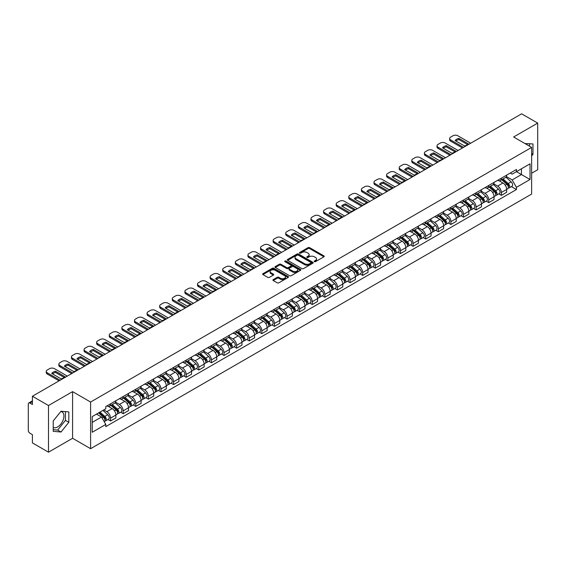 <?xml version="1.0" encoding="UTF-8"?>
<svg xmlns="http://www.w3.org/2000/svg" width="566" height="566" viewBox="0 0 566 566"><rect width="100%" height="100%" fill="white"/><g stroke="black" fill="none" stroke-linecap="round" stroke-linejoin="round"><path stroke-width="0.85" d="M314.378 261.669A0.785 0.453 0 0 0 315.488 261.669L323.915 256.801A1.125 0.651 0 0 0 324.24 256.348A1.125 0.651 0 0 0 323.915 255.889L309.637 247.646A1.125 0.651 0 0 0 308.053 247.646L299.619 252.514A0.785 0.453 0 0 0 300.73 253.151L301.827 252.521A3.587 2.073 0 0 1 306.899 252.521L308.088 253.207A3.587 2.073 0 0 1 309.142 254.672A3.587 2.073 0 0 1 308.088 256.143L306.998 256.773A0.785 0.453 0 0 0 308.109 257.41L309.199 256.78A3.587 2.073 0 0 1 314.279 256.78L315.467 257.466A3.587 2.073 0 0 1 316.514 258.931A3.587 2.073 0 0 1 315.467 260.395L314.378 261.025A0.785 0.453 0 0 0 314.378 261.669L314.378 261.025M525.022 143.58A8.915 5.144 -60 0 1 526.238 143.976A8.915 5.144 -60 0 1 527.187 144.832M60.774 411.546A8.915 5.144 -60 0 1 62.09 411.949A8.915 5.144 -60 0 1 63.456 419.095A8.915 5.144 -60 0 1 57.633 426.948A8.915 5.144 -60 0 1 53.225 427.422M273.229 279.611A1.125 0.651 0 0 0 272.904 280.064A1.125 0.651 0 0 0 273.229 280.524L277.234 282.837A1.125 0.651 0 0 0 278.819 282.837L288.179 277.432A1.125 0.651 0 0 0 288.511 276.979A1.125 0.651 0 0 0 288.179 276.519L273.902 268.277A1.125 0.651 0 0 0 272.317 268.277L262.957 273.682A1.125 0.651 0 0 0 262.631 274.135A1.125 0.651 0 0 0 262.957 274.595L267.796 277.39A1.125 0.651 0 0 0 269.381 277.39L273.392 275.076A1.125 0.651 0 0 0 273.718 274.616A1.125 0.651 0 0 0 273.392 274.156L270.987 272.777A3 1.733 0 0 1 270.109 271.553A3 1.733 0 0 1 271.963 269.947A3 1.733 0 0 1 275.232 270.322L284.634 275.748A3 1.733 0 0 1 285.512 276.979A3 1.733 0 0 1 283.658 278.578A3 1.733 0 0 1 280.389 278.203L278.819 277.298A1.125 0.651 0 0 0 277.234 277.298L273.229 279.611L273.229 280.524L277.234 278.231L277.234 277.298M90.602 402.037L72.582 391.63L48.499 405.532L32.418 396.25L521.619 113.816L537.7 123.098L513.617 137L531.637 147.401L90.602 402.037L90.602 448.689L531.637 194.06L531.637 147.401M301.904 268.595A1.125 0.651 0 0 0 303.489 268.595L312.849 263.19A1.125 0.651 0 0 0 313.175 262.737A1.125 0.651 0 0 0 312.849 262.277L298.572 254.035A1.125 0.651 0 0 0 296.987 254.035L287.627 259.44A1.125 0.651 0 0 0 287.295 259.893A1.125 0.651 0 0 0 287.627 260.353L301.904 268.595M285.2 261.839A0.785 0.453 0 0 1 286 261.952L286 261.018L300.518 269.395A1.125 0.651 0 0 1 300.843 269.855A1.125 0.651 0 0 1 300.518 270.315L291.157 275.72A1.125 0.651 0 0 1 289.573 275.72L275.295 267.47L275.295 266.558A1.125 0.651 0 0 0 274.963 267.018A1.125 0.651 0 0 0 275.295 267.47M275.295 266.558L279.3 264.244A1.125 0.651 0 0 1 280.885 264.244L286.672 267.591A1.125 0.651 0 0 0 288.264 267.591L290.917 266.055A1.125 0.651 0 0 0 291.249 265.596A1.125 0.651 0 0 0 290.917 265.136L284.889 261.655A0.785 0.453 0 0 1 286 261.018M48.499 405.532L48.499 452.184L32.418 442.902L32.418 434.646L29.913 433.202A2.285 1.323 -120 0 1 28.3 430.401L28.3 403.997A2.285 1.323 -120 0 1 28.774 402.95L32.418 400.841M531.637 173.253L537.7 169.75L537.7 123.098M48.499 452.184L72.582 438.282L90.602 448.689M32.418 396.25L32.418 404.506L29.913 403.063A2.285 1.323 -120 0 0 28.774 402.95M501.335 178.191A5.257 3.035 60 0 1 500.252 180.554L505.58 177.476A5.257 3.035 -120 0 0 506.669 175.113M493.771 183.858L497.62 186.08A5.257 3.035 60 0 1 501.335 192.518L506.669 189.44A5.257 3.035 -120 0 0 502.955 183.002L499.134 180.795M506.669 189.44L506.669 192.284L501.335 195.362L498.78 193.883M500.252 180.554A5.257 3.035 60 0 1 497.663 180.313M501.335 192.518L501.335 195.362M488.734 185.471A5.257 3.035 60 0 1 487.644 187.834L492.979 184.749A5.257 3.035 -120 0 0 494.061 182.394M486.173 201.163L488.734 202.642L494.061 199.565L494.061 196.713A5.257 3.035 -120 0 0 490.347 190.275L486.534 188.075M487.644 187.834A5.257 3.035 60 0 1 485.055 187.594M481.164 191.131L485.012 193.36A5.257 3.035 60 0 1 488.734 199.798L488.734 202.642M476.126 192.751A5.257 3.035 60 0 1 475.037 195.107L480.371 192.03A5.257 3.035 -120 0 0 481.461 189.674M473.572 208.444L476.126 209.915L481.461 206.838L481.461 203.993A5.257 3.035 -120 0 0 477.739 197.555L473.926 195.355M475.037 195.107A5.257 3.035 60 0 1 472.447 194.874M468.556 198.411L472.412 200.633A5.257 3.035 60 0 1 476.126 207.071L476.126 209.915M463.519 200.024A5.257 3.035 60 0 1 462.429 202.387L467.764 199.31A5.257 3.035 -120 0 0 468.853 196.947M460.965 215.717L463.519 217.195L468.853 214.118L468.853 211.274A5.257 3.035 -120 0 0 465.139 204.835L461.318 202.628M462.429 202.387A5.257 3.035 60 0 1 459.847 202.147M455.948 205.691L459.804 207.913A5.257 3.035 60 0 1 463.519 214.351L463.519 217.195M450.911 207.305A5.257 3.035 60 0 1 449.828 209.668L455.156 206.583A5.257 3.035 -120 0 0 456.246 204.227M448.357 222.997L450.918 224.476L456.246 221.398L456.246 218.547A5.257 3.035 -120 0 0 452.531 212.109L448.711 209.908M449.828 209.668A5.257 3.035 60 0 1 447.239 209.427M443.348 212.965L447.197 215.193A5.257 3.035 60 0 1 450.918 221.631L450.918 224.476M438.31 214.585A5.257 3.035 60 0 1 437.221 216.941L442.555 213.863A5.257 3.035 -120 0 0 443.645 211.507M435.749 230.277L438.31 231.749L443.645 228.671L443.645 225.827A5.257 3.035 -120 0 0 439.923 219.389L436.11 217.188M437.221 216.941A5.257 3.035 60 0 1 434.631 216.707M430.74 220.245L434.589 222.466A5.257 3.035 60 0 1 438.31 228.905L438.31 231.749M425.703 221.865A5.257 3.035 60 0 1 424.613 224.221L429.948 221.143A5.257 3.035 -120 0 0 431.037 218.78M423.149 237.55L425.703 239.029L431.037 235.951L431.037 233.107A5.257 3.035 -120 0 0 427.316 226.669L423.502 224.461M424.613 224.221A5.257 3.035 60 0 1 422.024 223.987M418.132 227.525L421.988 229.746A5.257 3.035 60 0 1 425.703 236.185L425.703 239.029M413.095 229.138A5.257 3.035 60 0 1 412.006 231.501L417.34 228.423A5.257 3.035 -120 0 0 418.43 226.06M410.541 244.83L413.095 246.309L418.43 243.231L418.43 240.38A5.257 3.035 -120 0 0 414.715 233.942L410.895 231.742M412.006 231.501A5.257 3.035 60 0 1 409.423 231.261M405.532 234.798L409.381 237.027A5.257 3.035 60 0 1 413.095 243.465L413.095 246.309M400.495 236.418A5.257 3.035 60 0 1 399.405 238.774L404.74 235.697A5.257 3.035 -120 0 0 405.822 233.341M397.933 252.111L400.495 253.582L405.822 250.505L405.822 247.66A5.257 3.035 -120 0 0 402.108 241.222L398.287 239.022M399.405 238.774A5.257 3.035 60 0 1 396.816 238.541M392.924 242.078L396.773 244.3A5.257 3.035 60 0 1 400.495 250.738L400.495 253.582M387.887 243.698A5.257 3.035 60 0 1 386.797 246.054L392.132 242.977A5.257 3.035 -120 0 0 393.221 240.614M385.326 259.384L387.887 260.862L393.221 257.785L393.221 254.941A5.257 3.035 -120 0 0 389.5 248.502L385.687 246.295M386.797 246.054A5.257 3.035 60 0 1 384.208 245.821M380.317 249.358L384.165 251.58A5.257 3.035 60 0 1 387.887 258.018L387.887 260.862M375.279 250.971A5.257 3.035 60 0 1 374.19 253.335L379.524 250.257A5.257 3.035 -120 0 0 380.614 247.894M372.725 266.664L375.279 268.142L380.614 265.065L380.614 262.214A5.257 3.035 -120 0 0 376.899 255.775L373.079 253.575M374.19 253.335A5.257 3.035 60 0 1 371.6 253.094M367.709 256.631L371.565 258.86A5.257 3.035 60 0 1 375.279 265.298L375.279 268.142M362.672 258.252A5.257 3.035 60 0 1 361.589 260.608L366.917 257.53A5.257 3.035 -120 0 0 368.006 255.174M360.118 273.944L362.672 275.416L368.006 272.338L368.006 269.494A5.257 3.035 -120 0 0 364.292 263.056L360.471 260.855M361.589 260.608A5.257 3.035 60 0 1 359 260.374M355.108 263.912L358.957 266.133A5.257 3.035 60 0 1 362.672 272.571L362.672 275.416M350.071 265.532A5.257 3.035 60 0 1 348.981 267.888L354.316 264.81A5.257 3.035 -120 0 0 355.398 262.447M347.51 281.217L350.071 282.696L355.406 279.618L355.406 276.774A5.257 3.035 -120 0 0 351.684 270.336L347.871 268.128M348.981 267.888A5.257 3.035 60 0 1 346.392 267.654M342.501 271.192L346.35 273.413A5.257 3.035 60 0 1 350.071 279.852L350.071 282.696M337.463 272.805A5.257 3.035 60 0 1 336.374 275.168L341.708 272.09A5.257 3.035 -120 0 0 342.798 269.727M334.909 288.497L337.463 289.976L342.798 286.898L342.798 284.047A5.257 3.035 -120 0 0 339.076 277.609L335.263 275.409M336.374 275.168A5.257 3.035 60 0 1 333.784 274.927M329.893 278.465L333.749 280.694A5.257 3.035 60 0 1 337.463 287.132L337.463 289.976M324.856 280.085A5.257 3.035 60 0 1 323.766 282.441L329.101 279.363A5.257 3.035 -120 0 0 330.19 277.007M322.302 295.777L324.856 297.249L330.19 294.171L330.19 291.327A5.257 3.035 -120 0 0 326.476 284.889L322.655 282.689M323.766 282.441A5.257 3.035 60 0 1 321.184 282.208M317.285 285.745L321.141 287.967A5.257 3.035 60 0 1 324.856 294.405L324.856 297.249M312.248 287.365A5.257 3.035 60 0 1 311.166 289.721L316.493 286.644A5.257 3.035 -120 0 0 317.583 284.281M309.694 303.058L312.255 304.529L317.583 301.452L317.583 298.607A5.257 3.035 -120 0 0 313.868 292.169L310.048 289.962M311.166 289.721A5.257 3.035 60 0 1 308.576 289.488M304.685 293.025L308.534 295.247A5.257 3.035 60 0 1 312.255 301.685L312.255 304.529M299.647 294.638A5.257 3.035 60 0 1 298.558 297.001L303.892 293.924A5.257 3.035 -120 0 0 304.982 291.561M297.086 310.331L299.647 311.809L304.982 308.732L304.982 305.881A5.257 3.035 -120 0 0 301.261 299.442L297.447 297.242M298.558 297.001A5.257 3.035 60 0 1 295.968 296.761M292.077 300.298L295.926 302.527A5.257 3.035 60 0 1 299.647 308.965L299.647 311.809M287.04 301.919A5.257 3.035 60 0 1 285.95 304.275L291.285 301.197A5.257 3.035 -120 0 0 292.374 298.841M284.486 317.611L287.04 319.09L292.374 316.005L292.374 313.161A5.257 3.035 -120 0 0 288.653 306.722L284.84 304.522M285.95 304.275A5.257 3.035 60 0 1 283.361 304.041M279.47 307.579L283.325 309.8A5.257 3.035 60 0 1 287.04 316.238L287.04 319.09M274.432 309.199A5.257 3.035 60 0 1 273.343 311.555L278.677 308.477A5.257 3.035 -120 0 0 279.767 306.114M271.878 324.891L274.432 326.363L279.767 323.285L279.767 320.441A5.257 3.035 -120 0 0 276.052 314.003L272.232 311.795M273.343 311.555A5.257 3.035 60 0 1 270.76 311.321M266.869 314.859L270.718 317.08A5.257 3.035 60 0 1 274.432 323.519L274.432 326.363M261.832 316.472A5.257 3.035 60 0 1 260.742 318.835L266.077 315.757A5.257 3.035 -120 0 0 267.159 313.394M259.27 332.164L261.832 333.643L267.159 330.565L267.159 327.714A5.257 3.035 -120 0 0 263.445 321.276L259.624 319.075M260.742 318.835A5.257 3.035 60 0 1 258.153 318.594M254.261 322.132L258.11 324.36A5.257 3.035 60 0 1 261.832 330.799L261.832 333.643M249.224 323.752A5.257 3.035 60 0 1 248.134 326.108L253.469 323.03A5.257 3.035 -120 0 0 254.559 320.674M246.663 339.444L249.224 340.923L254.559 337.838L254.559 334.994A5.257 3.035 -120 0 0 250.837 328.556L247.024 326.356M248.134 326.108A5.257 3.035 60 0 1 245.545 325.875M241.654 329.412L245.51 331.634A5.257 3.035 60 0 1 249.224 338.072L249.224 340.923M236.616 331.032A5.257 3.035 60 0 1 235.527 333.388L240.861 330.311A5.257 3.035 -120 0 0 241.951 327.947M234.062 346.725L236.616 348.196L241.951 345.119L241.951 342.274A5.257 3.035 -120 0 0 238.236 335.836L234.416 333.629M235.527 333.388A5.257 3.035 60 0 1 232.944 333.155M229.046 336.692L232.902 338.914A5.257 3.035 60 0 1 236.616 345.352L236.616 348.196M224.009 338.305A5.257 3.035 60 0 1 222.926 340.668L228.254 337.591A5.257 3.035 -120 0 0 229.343 335.228M221.455 353.998L224.009 355.476L229.343 352.399L229.343 349.547A5.257 3.035 -120 0 0 225.629 343.109L221.808 340.909M222.926 340.668A5.257 3.035 60 0 1 220.337 340.428M216.445 343.965L220.294 346.194A5.257 3.035 60 0 1 224.009 352.632L224.009 355.476M211.408 345.585A5.257 3.035 60 0 1 210.319 347.941L215.653 344.864A5.257 3.035 -120 0 0 216.736 342.508M208.847 361.278L211.408 362.756L216.743 359.672L216.743 356.828A5.257 3.035 -120 0 0 213.021 350.389L209.208 348.189M210.319 347.941A5.257 3.035 60 0 1 207.729 347.708M203.838 351.245L207.687 353.467A5.257 3.035 60 0 1 211.408 359.905L211.408 362.756M198.8 352.866A5.257 3.035 60 0 1 197.711 355.222L203.045 352.144A5.257 3.035 -120 0 0 204.135 349.781M196.246 368.558L198.8 370.03L204.135 366.952L204.135 364.108A5.257 3.035 -120 0 0 200.414 357.67L196.6 355.462M197.711 355.222A5.257 3.035 60 0 1 195.121 354.988M191.23 358.526L195.086 360.747A5.257 3.035 60 0 1 198.8 367.185L198.8 370.03M186.193 360.139A5.257 3.035 60 0 1 185.103 362.502L190.438 359.424A5.257 3.035 -120 0 0 191.527 357.061M183.639 375.831L186.193 377.31L191.527 374.232L191.527 371.381A5.257 3.035 -120 0 0 187.813 364.943L183.992 362.742M185.103 362.502A5.257 3.035 60 0 1 182.521 362.261M178.623 365.799L182.478 368.027A5.257 3.035 60 0 1 186.193 374.466L186.193 377.31M173.592 367.419A5.257 3.035 60 0 1 172.503 369.775L177.83 366.697A5.257 3.035 -120 0 0 178.92 364.341M171.031 383.111L173.592 384.59L178.92 381.505L178.92 378.661A5.257 3.035 -120 0 0 175.205 372.223L171.385 370.023M172.503 369.775A5.257 3.035 60 0 1 169.913 369.541M166.022 373.079L169.871 375.3A5.257 3.035 60 0 1 173.592 381.739L173.592 384.59M160.985 374.699A5.257 3.035 60 0 1 159.895 377.055L165.23 373.977A5.257 3.035 -120 0 0 166.319 371.614M158.423 390.391L160.985 391.863L166.319 388.785L166.319 385.941A5.257 3.035 -120 0 0 162.598 379.503L158.784 377.296M159.895 377.055A5.257 3.035 60 0 1 157.306 376.822M153.414 380.359L157.263 382.581A5.257 3.035 60 0 1 160.985 389.019L160.985 391.863M148.377 381.972A5.257 3.035 60 0 1 147.287 384.335L152.622 381.258A5.257 3.035 -120 0 0 153.711 378.895M145.823 397.665L148.377 399.143L153.711 396.066L153.711 393.214A5.257 3.035 -120 0 0 149.997 386.776L146.177 384.576M147.287 384.335A5.257 3.035 60 0 1 144.698 384.095M140.807 387.632L144.663 389.861A5.257 3.035 60 0 1 148.377 396.299L148.377 399.143M135.769 389.252A5.257 3.035 60 0 1 134.68 391.608L140.014 388.531A5.257 3.035 -120 0 0 141.104 386.175M133.215 404.945L135.769 406.423L141.104 403.339L141.104 400.495A5.257 3.035 -120 0 0 137.389 394.056L133.569 391.856M134.68 391.608A5.257 3.035 60 0 1 132.097 391.375M128.206 394.912L132.055 397.134A5.257 3.035 60 0 1 135.769 403.572L135.769 406.423M123.169 396.533A5.257 3.035 60 0 1 122.079 398.888L127.414 395.811A5.257 3.035 -120 0 0 128.496 393.448M120.608 412.225L123.169 413.696L128.496 410.619L128.496 407.775A5.257 3.035 -120 0 0 124.782 401.336L120.968 399.129M122.079 398.888A5.257 3.035 60 0 1 119.49 398.655M115.598 402.193L119.447 404.414A5.257 3.035 60 0 1 123.169 410.852L123.169 413.696M110.561 403.806A5.257 3.035 60 0 1 109.471 406.169L114.806 403.091A5.257 3.035 -120 0 0 115.896 400.728M108 419.498L110.561 420.977L115.896 417.899L115.896 415.048A5.257 3.035 -120 0 0 112.174 408.61L108.361 406.409M109.471 406.169A5.257 3.035 60 0 1 106.882 405.928M103.769 409.918L106.847 411.694A5.257 3.035 60 0 1 110.561 418.132L110.561 420.977M510.263 173.04L512.166 174.137L530.024 163.829L521.456 168.767L521.456 174.554L512.166 179.917L506.372 176.578M92.216 422.377L101.512 417.008L105.792 424.429L92.216 432.268L92.216 416.59L105.792 408.751L105.792 406.558L516.447 169.467L516.447 171.661L530.024 179.5L516.447 187.339L512.166 179.917M530.024 163.829L530.024 179.5M105.792 424.429L105.792 426.623L516.447 189.532L516.447 187.339M531.637 156.011L532.974 154.348L532.974 143.955L524.951 143.538M72.582 391.63L72.582 438.282M53.225 431.327L61.029 432.028L68.826 422.328L68.826 411.928L61.029 411.234L53.225 420.934L53.225 431.327M101.512 417.008L96.503 414.121M511.388 186.61L516.447 189.532M529.578 146.212L529.578 143.651M531.637 153.584L532.974 154.348M53.225 429.672L57.633 430.068L65.43 420.368L65.43 411.623M57.633 430.068L61.029 432.028M65.43 420.368L68.826 422.328M314.689 261.782L315.467 261.329A3.587 2.073 0 0 0 316.514 259.865L316.514 258.931M309.142 254.672L309.142 255.606A3.587 2.073 0 0 1 308.088 257.07L307.31 257.523M323.901 256.815L309.637 248.58A1.125 0.651 0 0 0 308.053 248.58L299.938 253.264M312.835 263.204L298.572 254.969A1.125 0.651 0 0 0 296.987 254.969L287.641 260.36L287.627 259.44M310.868 263.056A0.785 0.453 0 0 0 310.868 262.412L298.332 255.181A0.785 0.453 0 0 0 297.221 255.181L296.075 255.839A3.587 2.073 0 0 0 295.02 257.311A3.587 2.073 0 0 0 296.075 258.775L304.642 263.721A3.587 2.073 0 0 0 309.715 263.721L310.868 263.056L310.868 263.989A0.785 0.453 0 0 0 311.095 263.664L311.095 262.737M295.02 257.311L295.02 258.238A3.587 2.073 0 0 0 296.075 259.709L296.075 258.775M310.868 263.989L309.715 264.655A3.587 2.073 0 0 1 304.642 264.655L296.075 259.709M275.309 267.485L279.3 265.178L279.3 264.244M291.249 265.596L291.249 266.529A1.125 0.651 0 0 1 290.917 266.989L288.264 268.525A1.125 0.651 0 0 1 286.672 268.525L280.885 265.178A1.125 0.651 0 0 0 279.3 265.178M286 261.952L300.496 270.322M292.686 271.057A3 1.733 0 0 0 295.954 271.432A3 1.733 0 0 0 297.808 269.833A3 1.733 0 0 0 296.924 268.609L293.613 266.692A1.125 0.651 0 0 0 292.028 266.692L289.368 268.227A1.125 0.651 0 0 0 289.042 268.687A1.125 0.651 0 0 0 289.368 269.147L292.686 271.057L292.686 271.991A3 1.733 0 0 0 295.954 272.366A3 1.733 0 0 0 297.808 270.767L297.808 269.833M289.042 268.687L289.042 269.621A1.125 0.651 0 0 0 289.368 270.081L289.368 269.147M292.686 271.991L289.368 270.081M285.512 276.979L285.512 277.906A3 1.733 0 0 1 283.658 279.512A3 1.733 0 0 1 280.389 279.137L278.819 278.231A1.125 0.651 0 0 0 277.234 278.231M270.109 271.553L270.109 272.479A3 1.733 0 0 0 270.987 273.711L270.987 272.777M273.392 274.156L273.392 275.076L270.987 273.711M288.179 276.519L288.179 277.432L273.902 269.211A1.125 0.651 0 0 0 272.317 269.211L262.971 274.602M501.702 179.712L506.839 184.297A2.858 1.648 60 0 1 507.737 188.719L506.669 189.334M501.837 179.839L504.256 181.233M502.219 179.415L507.935 184.516A1.373 0.792 60 0 1 508.367 186.639A1.373 0.792 60 0 1 508.24 186.688M503.075 178.92L508.211 183.504A2.858 1.648 60 0 1 509.11 187.926A2.858 1.648 60 0 1 508.247 188.018M505.94 177.2L511.119 181.828A2.858 1.648 60 0 1 512.018 186.242L509.11 187.926M467.53 144.542L458.92 139.569A7.146 4.125 180 0 0 455.878 140.984M462.472 147.967L450.635 141.132A3.431 1.981 180 0 1 449.63 139.731L449.63 138.514A3.431 1.981 -0 0 0 450.635 139.915L450.635 141.132M458.92 138.359A7.146 4.125 180 0 0 455.121 140.552L464.481 145.95A7.146 4.125 180 0 0 468.28 143.764L458.92 138.359L458.92 139.569M470.714 143.205L457.823 135.762A3.431 1.981 -0 0 0 452.977 135.762L450.635 137.114A3.431 1.981 -0 0 0 449.63 138.514M463.519 147.358L450.635 139.915M489.095 186.992L494.231 191.577A2.858 1.648 60 0 1 495.13 195.992L494.061 196.607M489.229 187.113L491.649 188.513M489.611 186.695L495.328 191.796A1.373 0.792 60 0 1 495.759 193.912A1.373 0.792 60 0 1 495.632 193.961M490.467 186.2L495.604 190.784A2.858 1.648 60 0 1 496.502 195.199A2.858 1.648 60 0 1 495.639 195.291M493.333 184.481L498.519 189.101A2.858 1.648 60 0 1 499.41 193.522L496.502 195.199M476.487 194.272L481.631 198.857A2.858 1.648 60 0 1 482.522 203.272L481.461 203.887M476.629 194.393L479.041 195.786M477.011 193.968L482.727 199.069A1.373 0.792 60 0 1 483.152 201.192A1.373 0.792 60 0 1 483.031 201.241M477.867 193.48L483.003 198.065A2.858 1.648 60 0 1 483.895 202.479A2.858 1.648 60 0 1 483.031 202.571M480.725 191.761L485.911 196.381A2.858 1.648 60 0 1 486.81 200.803L483.895 202.479M463.887 201.546L469.023 206.13A2.858 1.648 60 0 1 469.922 210.552L468.853 211.168M464.021 201.673L466.441 203.067M464.403 201.248L470.12 206.349A1.373 0.792 60 0 1 470.551 208.472A1.373 0.792 60 0 1 470.424 208.521M465.259 200.753L470.396 205.338A2.858 1.648 60 0 1 471.294 209.76A2.858 1.648 60 0 1 470.431 209.852M468.124 199.034L473.303 203.661A2.858 1.648 60 0 1 474.202 208.076L471.294 209.76M454.923 151.815L446.312 146.849A7.146 4.125 180 0 0 443.27 148.264M449.864 155.24L438.027 148.405A3.431 1.981 180 0 1 437.023 147.004L437.023 145.795A3.431 1.981 -0 0 0 438.027 147.195L438.027 148.405M446.312 145.632A7.146 4.125 180 0 0 442.52 147.825L451.88 153.23A7.146 4.125 180 0 0 455.672 151.037L446.312 145.632L446.312 146.849M458.106 150.485L445.216 143.042A3.431 1.981 -0 0 0 440.369 143.042L438.027 144.394A3.431 1.981 -0 0 0 437.023 145.795M450.911 154.631L438.027 147.195M442.315 159.096L433.712 154.129A7.146 4.125 180 0 0 430.662 155.537M437.256 162.52L425.42 155.685A3.431 1.981 180 0 1 424.415 154.285L424.415 153.075A3.431 1.981 -0 0 0 425.42 154.468L425.42 155.685M433.712 152.912A7.146 4.125 180 0 0 429.912 155.105L439.273 160.511A7.146 4.125 180 0 0 443.072 158.317L433.712 152.912L433.712 154.129M445.499 157.758L432.615 150.323A3.431 1.981 -0 0 0 427.762 150.323L425.42 151.674A3.431 1.981 -0 0 0 424.415 153.075M438.31 161.911L425.42 154.468M429.714 166.376L421.104 161.402A7.146 4.125 180 0 0 418.055 162.817M424.656 169.8L412.812 162.966A3.431 1.981 180 0 1 411.807 161.565L411.807 160.348A3.431 1.981 -0 0 0 412.812 161.749L412.812 162.966M421.104 160.192A7.146 4.125 180 0 0 417.305 162.385L426.665 167.784A7.146 4.125 180 0 0 430.464 165.597L421.104 160.192L421.104 161.402M432.898 165.039L420.007 157.596A3.431 1.981 -0 0 0 415.161 157.596L412.812 158.947A3.431 1.981 -0 0 0 411.807 160.348M425.703 169.192L412.812 161.749M451.279 208.826L456.415 213.41A2.858 1.648 60 0 1 457.314 217.825L456.246 218.441M451.413 208.946L453.833 210.347M451.795 208.529L457.512 213.63A1.373 0.792 60 0 1 457.944 215.745A1.373 0.792 60 0 1 457.816 215.795M452.651 208.033L457.788 212.618A2.858 1.648 60 0 1 458.686 217.033A2.858 1.648 60 0 1 457.823 217.125M455.517 206.314L460.696 210.934A2.858 1.648 60 0 1 461.594 215.356L458.686 217.033M438.671 216.106L443.808 220.69A2.858 1.648 60 0 1 444.706 225.105L443.638 225.721M438.813 216.226L441.225 217.62M439.195 215.802L444.904 220.903A1.373 0.792 60 0 1 445.336 223.025A1.373 0.792 60 0 1 445.216 223.075M440.044 215.313L445.18 219.898A2.858 1.648 60 0 1 446.079 224.313A2.858 1.648 60 0 1 445.216 224.405M442.909 213.594L448.095 218.214A2.858 1.648 60 0 1 448.987 222.636L446.079 224.313M417.107 173.649L408.496 168.682A7.146 4.125 180 0 0 405.454 170.097M412.048 177.073L400.212 170.239A3.431 1.981 180 0 1 399.207 168.838L399.207 167.628A3.431 1.981 -0 0 0 400.212 169.029L400.212 170.239M408.496 167.465A7.146 4.125 180 0 0 404.697 169.659L414.057 175.064A7.146 4.125 180 0 0 417.857 172.871L408.496 167.465L408.496 168.682M420.29 172.319L407.4 164.876A3.431 1.981 -0 0 0 402.553 164.876L400.212 166.227A3.431 1.981 -0 0 0 399.207 167.628M413.095 176.465L400.212 169.029M404.499 180.929L395.896 175.962A7.146 4.125 180 0 0 392.846 177.37M399.44 184.353L387.604 177.519A3.431 1.981 180 0 1 386.599 176.118L386.599 174.908A3.431 1.981 -0 0 0 387.604 176.302L387.604 177.519M395.896 174.745A7.146 4.125 180 0 0 392.097 176.939L401.457 182.344A7.146 4.125 180 0 0 405.249 180.151L395.896 174.745L395.896 175.962M407.683 179.592L394.792 172.156A3.431 1.981 -0 0 0 389.946 172.156L387.604 173.507A3.431 1.981 -0 0 0 386.599 174.908M400.495 183.745L387.604 176.302M426.071 223.379L431.207 227.964A2.858 1.648 60 0 1 432.099 232.385L431.037 233.001M426.205 223.506L428.625 224.9M426.587 223.082L432.304 228.183A1.373 0.792 60 0 1 432.735 230.305A1.373 0.792 60 0 1 432.608 230.355M427.443 222.587L432.58 227.171A2.858 1.648 60 0 1 433.478 231.593A2.858 1.648 60 0 1 432.615 231.685M430.309 220.867L435.487 225.494A2.858 1.648 60 0 1 436.386 229.909L433.478 231.593M413.463 230.659L418.599 235.244A2.858 1.648 60 0 1 419.498 239.659L418.43 240.274M413.597 230.779L416.017 232.18M413.979 230.362L419.696 235.463A1.373 0.792 60 0 1 420.128 237.579A1.373 0.792 60 0 1 420 237.628M414.836 229.867L419.972 234.451A2.858 1.648 60 0 1 420.871 238.866A2.858 1.648 60 0 1 420.007 238.958M417.701 228.148L422.88 232.768A2.858 1.648 60 0 1 423.778 237.189L420.871 238.866M400.855 237.939L405.992 242.524A2.858 1.648 60 0 1 406.89 246.939L405.822 247.554M400.99 238.06L403.409 239.453M401.372 237.642L407.088 242.736A1.373 0.792 60 0 1 407.52 244.859A1.373 0.792 60 0 1 407.393 244.908M402.228 237.147L407.364 241.732A2.858 1.648 60 0 1 408.263 246.146A2.858 1.648 60 0 1 407.4 246.238M405.093 235.428L410.272 240.048A2.858 1.648 60 0 1 411.171 244.47L408.263 246.146M388.248 245.212L393.384 249.797A2.858 1.648 60 0 1 394.283 254.219L393.221 254.834M388.389 245.34L390.802 246.734M388.771 244.915L394.488 250.016A1.373 0.792 60 0 1 394.912 252.139A1.373 0.792 60 0 1 394.792 252.188M389.627 244.42L394.764 249.005A2.858 1.648 60 0 1 395.655 253.427A2.858 1.648 60 0 1 394.792 253.518M392.486 242.701L397.672 247.328A2.858 1.648 60 0 1 398.57 251.743L395.655 253.427M375.647 252.493L380.784 257.077A2.858 1.648 60 0 1 381.675 261.492L380.614 262.108M375.782 252.613L378.201 254.014M376.164 252.195L381.88 257.297A1.373 0.792 60 0 1 382.312 259.412A1.373 0.792 60 0 1 382.184 259.461M377.02 251.7L382.156 256.285A2.858 1.648 60 0 1 383.055 260.7A2.858 1.648 60 0 1 382.192 260.792M379.885 249.981L385.064 254.601A2.858 1.648 60 0 1 385.962 259.023L383.055 260.7M363.039 259.773L368.176 264.357A2.858 1.648 60 0 1 369.074 268.772L368.006 269.388M363.174 259.893L365.594 261.287M363.556 259.476L369.273 264.57A1.373 0.792 60 0 1 369.704 266.692A1.373 0.792 60 0 1 369.577 266.742M364.412 258.98L369.548 263.565A2.858 1.648 60 0 1 370.447 267.98A2.858 1.648 60 0 1 369.584 268.072M367.277 257.261L372.456 261.881A2.858 1.648 60 0 1 373.355 266.303L370.447 267.98M350.432 267.046L355.568 271.63A2.858 1.648 60 0 1 356.467 276.052L355.398 276.668M350.566 267.173L352.986 268.567M350.948 266.749L356.665 271.85A1.373 0.792 60 0 1 357.096 273.972A1.373 0.792 60 0 1 356.976 274.022M351.804 266.253L356.941 270.838A2.858 1.648 60 0 1 357.839 275.26A2.858 1.648 60 0 1 356.976 275.352M354.67 264.534L359.856 269.161A2.858 1.648 60 0 1 360.747 273.576L357.839 275.26M337.824 274.326L342.968 278.911A2.858 1.648 60 0 1 343.859 283.325L342.798 283.941M337.966 274.446L340.378 275.847M338.348 274.029L344.064 279.13A1.373 0.792 60 0 1 344.489 281.245A1.373 0.792 60 0 1 344.369 281.295M339.204 273.534L344.34 278.118A2.858 1.648 60 0 1 345.232 282.533A2.858 1.648 60 0 1 344.369 282.625M342.062 271.814L347.248 276.441A2.858 1.648 60 0 1 348.147 280.856L345.232 282.533M391.898 188.209L383.288 183.235A7.146 4.125 180 0 0 380.239 184.65M386.833 191.633L374.996 184.799A3.431 1.981 180 0 1 373.992 183.398L373.992 182.181A3.431 1.981 -0 0 0 374.996 183.582L374.996 184.799M383.288 182.026A7.146 4.125 180 0 0 379.489 184.219L388.849 189.617A7.146 4.125 180 0 0 392.648 187.431L383.288 182.026L383.288 183.235M395.075 186.872L382.192 179.429A3.431 1.981 -0 0 0 377.338 179.429L374.996 180.78A3.431 1.981 -0 0 0 373.992 182.181M387.887 191.025L374.996 183.582M379.291 195.482L370.68 190.516A7.146 4.125 180 0 0 367.638 191.931M374.232 198.907L362.389 192.072A3.431 1.981 180 0 1 361.391 190.671L361.391 189.461A3.431 1.981 -0 0 0 362.389 190.862L362.389 192.072M370.68 189.299A7.146 4.125 180 0 0 366.881 191.492L376.241 196.897A7.146 4.125 180 0 0 380.041 194.704L370.68 189.299L370.68 190.516M382.475 194.152L369.584 186.709A3.431 1.981 -0 0 0 364.737 186.709L362.389 188.061A3.431 1.981 -0 0 0 361.391 189.461M375.279 198.298L362.389 190.862M366.683 202.762L358.073 197.796A7.146 4.125 180 0 0 355.031 199.204M361.624 206.187L349.788 199.352A3.431 1.981 180 0 1 348.783 197.951L348.783 196.742A3.431 1.981 -0 0 0 349.788 198.135L349.788 199.352M358.073 196.579A7.146 4.125 180 0 0 354.281 198.772L363.634 204.177A7.146 4.125 180 0 0 367.433 201.984L358.073 196.579L358.073 197.796M369.867 201.425L356.976 193.989A3.431 1.981 -0 0 0 352.13 193.989L349.788 195.341A3.431 1.981 -0 0 0 348.783 196.742M362.672 205.578L349.788 198.135M354.075 210.043L345.472 205.069A7.146 4.125 180 0 0 342.423 206.484M349.017 213.467L337.18 206.632A3.431 1.981 180 0 1 336.176 205.232L336.176 204.015A3.431 1.981 -0 0 0 337.18 205.416L337.18 206.632M345.472 203.859A7.146 4.125 180 0 0 341.673 206.052L351.033 211.451A7.146 4.125 180 0 0 354.832 209.264L345.472 203.859L345.472 205.069M357.259 208.705L344.369 201.263A3.431 1.981 -0 0 0 339.522 201.263L337.18 202.614A3.431 1.981 -0 0 0 336.176 204.015M350.071 212.858L337.18 205.416M341.475 217.316L332.865 212.349A7.146 4.125 180 0 0 329.815 213.764M336.409 220.74L324.573 213.906A3.431 1.981 180 0 1 323.568 212.505L323.568 211.295A3.431 1.981 -0 0 0 324.573 212.696L324.573 213.906M332.865 211.132A7.146 4.125 180 0 0 329.065 213.325L338.426 218.731A7.146 4.125 180 0 0 342.225 216.537L332.865 211.132L332.865 212.349M344.652 215.986L331.768 208.543A3.431 1.981 -0 0 0 326.915 208.543L324.573 209.894A3.431 1.981 -0 0 0 323.568 211.295M337.463 220.132L324.573 212.696M328.867 224.596L320.257 219.629A7.146 4.125 180 0 0 317.215 221.037M323.809 228.02L311.972 221.186A3.431 1.981 180 0 1 310.967 219.785L310.967 218.575A3.431 1.981 -0 0 0 311.972 219.969L311.972 221.186M320.257 218.412A7.146 4.125 180 0 0 316.458 220.606L325.818 226.011A7.146 4.125 180 0 0 329.617 223.818L320.257 218.412L320.257 219.629M332.051 223.259L319.16 215.823A3.431 1.981 -0 0 0 314.314 215.823L311.972 217.174A3.431 1.981 -0 0 0 310.967 218.575M324.856 227.412L311.972 219.969M316.26 231.876L307.649 226.902A7.146 4.125 180 0 0 304.607 228.317M311.201 235.3L299.364 228.466A3.431 1.981 180 0 1 298.36 227.065L298.36 225.848A3.431 1.981 -0 0 0 299.364 227.249L299.364 228.466M307.649 225.692A7.146 4.125 180 0 0 303.857 227.886L313.217 233.284A7.146 4.125 180 0 0 317.01 231.098L307.649 225.692L307.649 226.902M319.443 230.539L306.553 223.096A3.431 1.981 -0 0 0 301.706 223.096L299.364 224.447A3.431 1.981 -0 0 0 298.36 225.848M312.248 234.692L299.364 227.249M303.652 239.149L295.049 234.183A7.146 4.125 180 0 0 291.999 235.597M298.593 242.573L286.757 235.739A3.431 1.981 180 0 1 285.752 234.338L285.752 233.128A3.431 1.981 -0 0 0 286.757 234.529L286.757 235.739M295.049 232.966A7.146 4.125 180 0 0 291.249 235.159L300.61 240.564A7.146 4.125 180 0 0 304.409 238.371L295.049 232.966L295.049 234.183M306.836 237.819L293.952 230.376A3.431 1.981 -0 0 0 289.099 230.376L286.757 231.727A3.431 1.981 -0 0 0 285.752 233.128M299.647 241.972L286.757 234.529M325.224 281.606L330.36 286.191A2.858 1.648 60 0 1 331.259 290.606L330.19 291.221M325.358 281.726L327.778 283.12M325.74 281.309L331.457 286.403A1.373 0.792 60 0 1 331.888 288.526A1.373 0.792 60 0 1 331.761 288.575M326.596 280.814L331.733 285.398A2.858 1.648 60 0 1 332.631 289.813A2.858 1.648 60 0 1 331.768 289.905M329.462 279.095L334.64 283.715A2.858 1.648 60 0 1 335.539 288.136L332.631 289.813M312.616 288.879L317.752 293.464A2.858 1.648 60 0 1 318.651 297.886L317.583 298.501M312.75 289.007L315.17 290.4M313.132 288.582L318.849 293.683A1.373 0.792 60 0 1 319.281 295.806A1.373 0.792 60 0 1 319.153 295.855M313.988 288.087L319.125 292.672A2.858 1.648 60 0 1 320.023 297.093A2.858 1.648 60 0 1 319.16 297.185M316.854 286.368L322.033 290.995A2.858 1.648 60 0 1 322.931 295.41L320.023 297.093M300.008 296.16L305.145 300.744A2.858 1.648 60 0 1 306.043 305.159L304.975 305.774M300.15 296.28L302.562 297.681M300.532 295.862L306.241 300.963A1.373 0.792 60 0 1 306.673 303.079A1.373 0.792 60 0 1 306.553 303.128M301.381 295.367L306.524 299.952A2.858 1.648 60 0 1 307.416 304.366A2.858 1.648 60 0 1 306.553 304.458M304.246 293.648L309.432 298.275A2.858 1.648 60 0 1 310.324 302.69L307.416 304.366M287.408 303.44L292.544 308.024A2.858 1.648 60 0 1 293.436 312.439L292.374 313.055M287.542 303.56L289.962 304.954M287.924 303.143L293.641 308.237A1.373 0.792 60 0 1 294.072 310.359A1.373 0.792 60 0 1 293.945 310.409M288.78 302.647L293.917 307.232A2.858 1.648 60 0 1 294.815 311.647A2.858 1.648 60 0 1 293.952 311.739M291.646 300.928L296.825 305.548A2.858 1.648 60 0 1 297.723 309.97L294.815 311.647M274.8 310.713L279.937 315.297A2.858 1.648 60 0 1 280.835 319.719L279.767 320.335M274.935 310.84L277.354 312.234M275.317 310.416L281.033 315.517A1.373 0.792 60 0 1 281.465 317.639A1.373 0.792 60 0 1 281.337 317.689M276.173 309.92L281.309 314.505A2.858 1.648 60 0 1 282.208 318.927A2.858 1.648 60 0 1 281.344 319.019M279.038 308.201L284.217 312.828A2.858 1.648 60 0 1 285.115 317.243L282.208 318.927M262.192 317.993L267.329 322.578A2.858 1.648 60 0 1 268.227 326.992L267.159 327.608M262.327 318.113L264.747 319.514M262.709 317.696L268.425 322.797A1.373 0.792 60 0 1 268.857 324.912A1.373 0.792 60 0 1 268.73 324.962M263.565 317.201L268.701 321.785A2.858 1.648 60 0 1 269.6 326.2A2.858 1.648 60 0 1 268.737 326.292M266.43 315.481L271.609 320.108A2.858 1.648 60 0 1 272.508 324.523L269.6 326.2M249.585 325.273L254.721 329.858A2.858 1.648 60 0 1 255.62 334.273L254.559 334.888M249.726 325.393L252.139 326.787M250.108 324.976L255.825 330.07A1.373 0.792 60 0 1 256.249 332.192A1.373 0.792 60 0 1 256.129 332.242M250.964 324.481L256.101 329.065A2.858 1.648 60 0 1 256.992 333.48A2.858 1.648 60 0 1 256.129 333.572M253.823 322.762L259.009 327.381A2.858 1.648 60 0 1 259.907 331.803L256.992 333.48M236.984 332.546L242.121 337.131A2.858 1.648 60 0 1 243.012 341.553L241.951 342.168M237.119 332.674L239.538 334.067M237.501 332.249L243.217 337.35A1.373 0.792 60 0 1 243.649 339.473A1.373 0.792 60 0 1 243.522 339.522M238.357 331.754L243.493 336.338A2.858 1.648 60 0 1 244.392 340.76A2.858 1.648 60 0 1 243.529 340.852M241.222 330.035L246.401 334.662A2.858 1.648 60 0 1 247.3 339.076L244.392 340.76M224.377 339.826L229.513 344.411A2.858 1.648 60 0 1 230.412 348.826L229.343 349.441M224.511 339.947L226.931 341.348M224.893 339.529L230.61 344.63A1.373 0.792 60 0 1 231.041 346.746A1.373 0.792 60 0 1 230.914 346.795M225.749 339.034L230.886 343.619A2.858 1.648 60 0 1 231.784 348.033A2.858 1.648 60 0 1 230.921 348.125M228.614 337.315L233.793 341.942A2.858 1.648 60 0 1 234.692 346.357L231.784 348.033M211.769 347.107L216.905 351.691A2.858 1.648 60 0 1 217.804 356.106L216.736 356.721M211.903 347.227L214.323 348.621M212.285 346.809L218.002 351.903A1.373 0.792 60 0 1 218.434 354.026A1.373 0.792 60 0 1 218.313 354.075M213.141 346.314L218.278 350.899A2.858 1.648 60 0 1 219.176 355.314A2.858 1.648 60 0 1 218.313 355.406M216.007 344.595L221.193 349.215A2.858 1.648 60 0 1 222.084 353.637L219.176 355.314M199.168 354.387L204.305 358.964A2.858 1.648 60 0 1 205.196 363.386L204.135 364.002M199.303 354.507L201.715 355.901M199.685 354.083L205.401 359.184A1.373 0.792 60 0 1 205.826 361.306A1.373 0.792 60 0 1 205.706 361.356M200.541 353.587L205.677 358.172A2.858 1.648 60 0 1 206.569 362.594A2.858 1.648 60 0 1 205.713 362.686M203.399 351.868L208.585 356.495A2.858 1.648 60 0 1 209.484 360.91L206.569 362.594M186.561 361.66L191.697 366.244A2.858 1.648 60 0 1 192.596 370.659L191.527 371.275M186.695 361.78L189.115 363.181M187.077 361.363L192.794 366.464A1.373 0.792 60 0 1 193.225 368.579A1.373 0.792 60 0 1 193.098 368.636M187.933 360.867L193.07 365.452A2.858 1.648 60 0 1 193.968 369.867A2.858 1.648 60 0 1 193.105 369.959M190.799 359.148L195.977 363.775A2.858 1.648 60 0 1 196.876 368.19L193.968 369.867M173.953 368.94L179.089 373.525A2.858 1.648 60 0 1 179.988 377.939L178.92 378.555M174.087 369.06L176.507 370.454M174.47 368.643L180.186 373.737A1.373 0.792 60 0 1 180.618 375.859A1.373 0.792 60 0 1 180.49 375.909M175.326 368.148L180.462 372.732A2.858 1.648 60 0 1 181.361 377.147A2.858 1.648 60 0 1 180.497 377.239M178.191 366.428L183.37 371.048A2.858 1.648 60 0 1 184.268 375.47L181.361 377.147M161.345 376.22L166.482 380.798A2.858 1.648 60 0 1 167.38 385.22L166.312 385.835M161.487 376.34L163.899 377.734M161.869 375.916L167.578 381.017A1.373 0.792 60 0 1 168.01 383.14A1.373 0.792 60 0 1 167.89 383.189M162.718 375.421L167.861 380.005A2.858 1.648 60 0 1 168.753 384.427A2.858 1.648 60 0 1 167.89 384.519M165.583 373.702L170.769 378.329A2.858 1.648 60 0 1 171.661 382.743L168.753 384.427M148.745 383.493L153.881 388.078A2.858 1.648 60 0 1 154.773 392.493L153.711 393.108M148.879 383.614L151.299 385.014M149.261 383.196L154.978 388.297A1.373 0.792 60 0 1 155.409 390.42A1.373 0.792 60 0 1 155.282 390.469M150.117 382.701L155.254 387.286A2.858 1.648 60 0 1 156.152 391.7A2.858 1.648 60 0 1 155.289 391.792M152.983 380.982L158.162 385.609A2.858 1.648 60 0 1 159.06 390.024L156.152 391.7M291.051 246.429L282.441 241.463A7.146 4.125 180 0 0 279.392 242.871M285.993 249.854L274.149 243.019A3.431 1.981 180 0 1 273.145 241.618L273.145 240.409A3.431 1.981 -0 0 0 274.149 241.802L274.149 243.019M282.441 240.246A7.146 4.125 180 0 0 278.642 242.439L288.002 247.844A7.146 4.125 180 0 0 291.801 245.651L282.441 240.246L282.441 241.463M294.235 245.092L281.344 237.656A3.431 1.981 -0 0 0 276.498 237.656L274.149 239.008A3.431 1.981 -0 0 0 273.145 240.409M287.04 249.245L274.149 241.802M278.444 253.71L269.833 248.736A7.146 4.125 180 0 0 266.791 250.151M273.385 257.134L261.549 250.299A3.431 1.981 180 0 1 260.544 248.899L260.544 247.682A3.431 1.981 -0 0 0 261.549 249.082L261.549 250.299M269.833 247.526A7.146 4.125 180 0 0 266.041 249.719L275.394 255.117A7.146 4.125 180 0 0 279.194 252.931L269.833 247.526L269.833 248.736M281.627 252.372L268.737 244.929A3.431 1.981 -0 0 0 263.89 244.929L261.549 246.281A3.431 1.981 -0 0 0 260.544 247.682M274.432 256.525L261.549 249.082M265.836 260.983L257.233 256.016A7.146 4.125 180 0 0 254.184 257.431M260.777 264.407L248.941 257.572A3.431 1.981 180 0 1 247.936 256.172L247.936 254.962A3.431 1.981 -0 0 0 248.941 256.363L248.941 257.572M257.233 254.799A7.146 4.125 180 0 0 253.434 256.992L262.794 262.398A7.146 4.125 180 0 0 266.586 260.204L257.233 254.799L257.233 256.016M269.02 259.653L256.129 252.21A3.431 1.981 -0 0 0 251.283 252.21L248.941 253.561A3.431 1.981 -0 0 0 247.936 254.962M261.832 263.806L248.941 256.363M253.235 268.263L244.625 263.296A7.146 4.125 180 0 0 241.576 264.704M248.17 271.687L236.333 264.853A3.431 1.981 180 0 1 235.329 263.452L235.329 262.242A3.431 1.981 -0 0 0 236.333 263.636L236.333 264.853M244.625 262.079A7.146 4.125 180 0 0 240.826 264.272L250.186 269.678A7.146 4.125 180 0 0 253.985 267.485L244.625 262.079L244.625 263.296M256.412 266.926L243.529 259.49A3.431 1.981 -0 0 0 238.675 259.49L236.333 260.841A3.431 1.981 -0 0 0 235.329 262.242M249.224 271.079L236.333 263.636M240.628 275.543L232.018 270.569A7.146 4.125 180 0 0 228.975 271.984M235.569 278.967L223.726 272.133A3.431 1.981 180 0 1 222.728 270.732L222.728 269.515A3.431 1.981 -0 0 0 223.726 270.916L223.726 272.133M232.018 269.359A7.146 4.125 180 0 0 228.218 271.553L237.579 276.951A7.146 4.125 180 0 0 241.378 274.765L232.018 269.359L232.018 270.569M243.812 274.206L230.921 266.763A3.431 1.981 -0 0 0 226.075 266.763L223.726 268.114A3.431 1.981 -0 0 0 222.728 269.515M236.616 278.359L223.726 270.916M228.02 282.816L219.41 277.849A7.146 4.125 180 0 0 216.368 279.264M222.962 286.24L211.125 279.406A3.431 1.981 180 0 1 210.12 278.005L210.12 276.795A3.431 1.981 -0 0 0 211.125 278.196L211.125 279.406M219.41 276.632A7.146 4.125 180 0 0 215.618 278.826L224.978 284.231A7.146 4.125 180 0 0 228.77 282.038L219.41 276.632L219.41 277.849M231.204 281.486L218.313 274.043A3.431 1.981 -0 0 0 213.467 274.043L211.125 275.394A3.431 1.981 -0 0 0 210.12 276.795M224.009 285.639L211.125 278.196M215.413 290.096L206.809 285.13A7.146 4.125 180 0 0 203.76 286.538M210.354 293.521L198.517 286.686A3.431 1.981 180 0 1 197.513 285.285L197.513 284.075A3.431 1.981 -0 0 0 198.517 285.469L198.517 286.686M206.809 283.913A7.146 4.125 180 0 0 203.01 286.106L212.37 291.511A7.146 4.125 180 0 0 216.17 289.318L206.809 283.913L206.809 285.13M218.596 288.759L205.713 281.323A3.431 1.981 -0 0 0 200.859 281.323L198.517 282.675A3.431 1.981 -0 0 0 197.513 284.075M211.408 292.912L198.517 285.469M202.812 297.376L194.202 292.403A7.146 4.125 180 0 0 191.152 293.818M197.746 300.801L185.91 293.966A3.431 1.981 180 0 1 184.905 292.565L184.905 291.349A3.431 1.981 -0 0 0 185.91 292.749L185.91 293.966M194.202 291.193A7.146 4.125 180 0 0 190.402 293.386L199.763 298.784A7.146 4.125 180 0 0 203.562 296.598L194.202 291.193L194.202 292.403M205.989 296.039L193.105 288.596A3.431 1.981 -0 0 0 188.259 288.596L185.91 289.948A3.431 1.981 -0 0 0 184.905 291.349M198.8 300.192L185.91 292.749M190.204 304.65L181.594 299.683A7.146 4.125 180 0 0 178.552 301.098M185.146 308.074L173.309 301.239A3.431 1.981 180 0 1 172.305 299.839L172.305 298.629A3.431 1.981 -0 0 0 173.309 300.03L173.309 301.239M181.594 298.466A7.146 4.125 180 0 0 177.795 300.659L187.155 306.065A7.146 4.125 180 0 0 190.954 303.871L181.594 298.466L181.594 299.683M193.388 303.319L180.497 295.877A3.431 1.981 -0 0 0 175.651 295.877L173.309 297.228A3.431 1.981 -0 0 0 172.305 298.629M186.193 307.472L173.309 300.03M177.597 311.93L168.993 306.963A7.146 4.125 180 0 0 165.944 308.371M172.538 315.354L160.702 308.52A3.431 1.981 180 0 1 159.697 307.119L159.697 305.909A3.431 1.981 -0 0 0 160.702 307.303L160.702 308.52M168.993 305.746A7.146 4.125 180 0 0 165.194 307.939L174.554 313.345A7.146 4.125 180 0 0 178.347 311.151L168.993 305.746L168.993 306.963M180.78 310.593L167.89 303.157A3.431 1.981 -0 0 0 163.043 303.157L160.702 304.508A3.431 1.981 -0 0 0 159.697 305.909M173.592 314.746L160.702 307.303M164.989 319.21L156.386 314.236A7.146 4.125 180 0 0 153.336 315.651M159.93 322.634L148.094 315.8A3.431 1.981 180 0 1 147.089 314.399L147.089 313.182A3.431 1.981 -0 0 0 148.094 314.583L148.094 315.8M156.386 313.026A7.146 4.125 180 0 0 152.587 315.22L161.947 320.625A7.146 4.125 180 0 0 165.746 318.432L156.386 313.026L156.386 314.236M168.173 317.873L155.289 310.43A3.431 1.981 -0 0 0 150.436 310.43L148.094 311.788A3.431 1.981 -0 0 0 147.089 313.182M160.985 322.026L148.094 314.583M152.388 326.483L143.778 321.516A7.146 4.125 180 0 0 140.729 322.931M147.33 329.907L135.486 323.073A3.431 1.981 180 0 1 134.482 321.672L134.482 320.462A3.431 1.981 -0 0 0 135.486 321.863L135.486 323.073M143.778 320.299A7.146 4.125 180 0 0 139.979 322.493L149.339 327.898A7.146 4.125 180 0 0 153.138 325.705L143.778 320.299L143.778 321.516M155.572 325.153L142.682 317.71A3.431 1.981 -0 0 0 137.835 317.71L135.486 319.061A3.431 1.981 -0 0 0 134.482 320.462M148.377 329.306L135.486 321.863M139.781 333.763L131.171 328.796A7.146 4.125 180 0 0 128.128 330.204M134.722 337.187L122.886 330.353A3.431 1.981 180 0 1 121.881 328.952L121.881 327.742A3.431 1.981 -0 0 0 122.886 329.136L122.886 330.353M131.171 327.58A7.146 4.125 180 0 0 127.378 329.773L136.731 335.178A7.146 4.125 180 0 0 140.531 332.985L131.171 327.58L131.171 328.796M142.965 332.426L130.074 324.99A3.431 1.981 -0 0 0 125.228 324.99L122.886 326.341A3.431 1.981 -0 0 0 121.881 327.742M135.769 336.579L122.886 329.136M127.173 341.043L118.57 336.07A7.146 4.125 180 0 0 115.521 337.485M122.114 344.468L110.278 337.633A3.431 1.981 180 0 1 109.273 336.232L109.273 335.015A3.431 1.981 -0 0 0 110.278 336.416L110.278 337.633M118.57 334.86A7.146 4.125 180 0 0 114.771 337.053L124.131 342.458A7.146 4.125 180 0 0 127.93 340.265L118.57 334.86L118.57 336.07M130.357 339.706L117.466 332.263A3.431 1.981 -0 0 0 112.62 332.263L110.278 333.622A3.431 1.981 -0 0 0 109.273 335.015M123.169 343.859L110.278 336.416M114.573 348.316L105.962 343.35A7.146 4.125 180 0 0 102.913 344.765M109.507 351.741L97.67 344.906A3.431 1.981 180 0 1 96.666 343.505L96.666 342.296A3.431 1.981 -0 0 0 97.67 343.696L97.67 344.906M105.962 342.133A7.146 4.125 180 0 0 102.163 344.326L111.523 349.731A7.146 4.125 180 0 0 115.323 347.538L105.962 342.133L105.962 343.35M117.749 346.986L104.866 339.543A3.431 1.981 -0 0 0 100.012 339.543L97.67 340.895A3.431 1.981 -0 0 0 96.666 342.296M110.561 351.139L97.67 343.696M136.137 390.773L141.274 395.358A2.858 1.648 60 0 1 142.172 399.773L141.104 400.388M136.272 390.894L138.691 392.288M136.654 390.476L142.37 395.57A1.373 0.792 60 0 1 142.802 397.693A1.373 0.792 60 0 1 142.674 397.742M137.51 389.981L142.646 394.566A2.858 1.648 60 0 1 143.545 398.98A2.858 1.648 60 0 1 142.682 399.072M140.375 388.262L145.554 392.882A2.858 1.648 60 0 1 146.453 397.304L143.545 398.98M101.965 355.597L93.355 350.63A7.146 4.125 180 0 0 90.312 352.038M96.906 359.021L85.063 352.186A3.431 1.981 180 0 1 84.065 350.786L84.065 349.576A3.431 1.981 -0 0 0 85.063 350.97L85.063 352.186M93.355 349.413A7.146 4.125 180 0 0 89.555 351.606L98.916 357.012A7.146 4.125 180 0 0 102.715 354.818L93.355 349.413L93.355 350.63M105.149 354.259L92.258 346.824A3.431 1.981 -0 0 0 87.412 346.824L85.063 348.175A3.431 1.981 -0 0 0 84.065 349.576M97.953 358.412L85.063 350.97M123.529 398.054L128.666 402.631A2.858 1.648 60 0 1 129.564 407.053L128.496 407.669M123.664 398.174L126.084 399.568M124.046 397.749L129.763 402.851A1.373 0.792 60 0 1 130.194 404.973A1.373 0.792 60 0 1 130.067 405.023M124.902 397.254L130.038 401.839A2.858 1.648 60 0 1 130.937 406.261A2.858 1.648 60 0 1 130.074 406.353M127.767 395.535L132.953 400.162A2.858 1.648 60 0 1 133.845 404.577L130.937 406.261M89.357 362.877L80.747 357.903A7.146 4.125 180 0 0 77.705 359.318M84.299 366.301L72.462 359.467A3.431 1.981 180 0 1 71.457 358.066L71.457 356.849A3.431 1.981 -0 0 0 72.462 358.25L72.462 359.467M80.747 356.693A7.146 4.125 180 0 0 76.955 358.886L86.315 364.292A7.146 4.125 180 0 0 90.107 362.099L80.747 356.693L80.747 357.903M92.541 361.54L79.65 354.097A3.431 1.981 -0 0 0 74.804 354.097L72.462 355.455A3.431 1.981 -0 0 0 71.457 356.849M85.346 365.693L72.462 358.25M110.922 405.327L116.058 409.911A2.858 1.648 60 0 1 116.957 414.326L115.896 414.942M111.063 405.447L113.476 406.848M111.445 405.03L117.162 410.131A1.373 0.792 60 0 1 117.587 412.253A1.373 0.792 60 0 1 117.466 412.303M112.301 404.534L117.438 409.119A2.858 1.648 60 0 1 118.329 413.534A2.858 1.648 60 0 1 117.466 413.626M115.16 402.815L120.346 407.442A2.858 1.648 60 0 1 121.244 411.857L118.329 413.534M76.75 370.15L68.146 365.183A7.146 4.125 180 0 0 65.097 366.598M71.691 373.574L59.854 366.74A3.431 1.981 180 0 1 58.85 365.339L58.85 364.129A3.431 1.981 -0 0 0 59.854 365.53L59.854 366.74M68.146 363.973A7.146 4.125 180 0 0 64.347 366.16L73.707 371.565A7.146 4.125 180 0 0 77.507 369.372L68.146 363.973L68.146 365.183M79.933 368.82L67.05 361.377A3.431 1.981 -0 0 0 62.196 361.377L59.854 362.728A3.431 1.981 -0 0 0 58.85 364.129M72.745 372.973L59.854 365.53M98.633 412.883L103.458 417.192A2.858 1.648 60 0 1 104.349 421.606L104.215 421.691M98.682 412.862L100.875 414.121M99.149 412.586L104.554 417.404A1.373 0.792 60 0 1 104.986 419.526A1.373 0.792 60 0 1 104.859 419.576M100.005 412.09L104.83 416.399A2.858 1.648 60 0 1 105.729 420.814A2.858 1.648 60 0 1 104.866 420.906M102.913 410.414L107.738 414.715A2.858 1.648 60 0 1 108.637 419.137L105.729 420.814M64.149 377.43L55.539 372.463A7.146 4.125 180 0 0 52.489 373.871M59.083 380.854L47.247 374.02A3.431 1.981 180 0 1 46.242 372.619L46.242 371.409A3.431 1.981 -0 0 0 47.247 372.81L47.247 374.02M55.539 371.246A7.146 4.125 180 0 0 51.739 373.44L61.1 378.845A7.146 4.125 180 0 0 64.899 376.652L55.539 371.246L55.539 372.463M67.326 376.093L54.442 368.657A3.431 1.981 -0 0 0 49.596 368.657L47.247 370.008A3.431 1.981 -0 0 0 46.242 371.409M60.138 380.246L47.247 372.81M123.169 410.852L128.496 407.775M135.769 403.572L141.104 400.495M148.377 396.299L153.711 393.214M160.985 389.019L166.319 385.941M173.592 381.739L178.92 378.661M186.193 374.466L191.527 371.381M198.8 367.185L204.135 364.108M211.408 359.905L216.743 356.828M224.009 352.632L229.343 349.547M236.616 345.352L241.951 342.274M249.224 338.072L254.559 334.994M261.832 330.799L267.159 327.714M274.432 323.519L279.767 320.441M287.04 316.238L292.374 313.161M299.647 308.965L304.982 305.881M312.255 301.685L317.583 298.607M324.856 294.405L330.19 291.327M337.463 287.132L342.798 284.047M350.071 279.852L355.406 276.774M362.672 272.571L368.006 269.494M375.279 265.298L380.614 262.214M387.887 258.018L393.221 254.941M400.495 250.738L405.822 247.66M413.095 243.465L418.43 240.38M425.703 236.185L431.037 233.107M438.31 228.905L443.645 225.827M450.918 221.631L456.246 218.547M463.519 214.351L468.853 211.274M476.126 207.071L481.461 203.993M488.734 199.798L494.061 196.713M110.561 418.132L115.896 415.048M106.847 411.694L112.174 408.61M119.447 404.414L124.782 401.336M132.055 397.134L137.389 394.056M144.663 389.861L149.997 386.776M157.263 382.581L162.598 379.503M169.871 375.3L175.205 372.223M182.478 368.027L187.813 364.943M195.086 360.747L200.414 357.67M207.687 353.467L213.021 350.389M220.294 346.194L225.629 343.109M232.902 338.914L238.236 335.836M245.51 331.634L250.837 328.556M258.11 324.36L263.445 321.276M270.718 317.08L276.052 314.003M283.325 309.8L288.653 306.722M295.926 302.527L301.261 299.442M308.534 295.247L313.868 292.169M321.141 287.967L326.476 284.889M333.749 280.694L339.076 277.609M346.35 273.413L351.684 270.336M358.957 266.133L364.292 263.056M371.565 258.86L376.899 255.775M384.165 251.58L389.5 248.502M396.773 244.3L402.108 241.222M409.381 237.027L414.715 233.942M421.988 229.746L427.316 226.669M434.589 222.466L439.923 219.389M447.197 215.193L452.531 212.109M459.804 207.913L465.139 204.835M472.412 200.633L477.739 197.555M485.012 193.36L490.347 190.275M497.62 186.08L502.955 183.002M32.418 401.612L29.913 403.063M315.467 261.329L315.467 260.395M306.998 257.41L306.998 256.773M308.088 257.07L308.088 256.143M299.619 253.151L299.619 252.514M308.053 248.58L308.053 247.646M309.637 248.58L309.637 247.646M323.915 256.801L323.915 255.889M296.987 254.969L296.987 254.035M298.572 254.969L298.572 254.035M312.849 263.19L312.849 262.277M304.642 264.655L304.642 263.721M309.715 264.655L309.715 263.721M280.885 265.178L280.885 264.244M286.672 268.525L286.672 267.591M288.264 268.525L288.264 267.591M290.917 266.989L290.917 266.055M300.518 270.315L300.518 269.395M278.819 278.231L278.819 277.298M280.389 279.137L280.389 278.203M262.957 274.595L262.957 273.682M272.317 269.211L272.317 268.277M273.902 269.211L273.902 268.277M506.839 184.297L505.24 185.224M508.65 186.009L508.134 186.306M511.119 181.828L508.211 183.504M494.231 191.577L492.632 192.504M496.042 193.289L495.533 193.586M498.519 189.101L495.604 190.784M481.631 198.857L480.025 199.777M483.442 200.562L482.925 200.859M485.911 196.381L483.003 198.065M469.023 206.13L467.417 207.057M470.834 207.842L470.318 208.139M473.303 203.661L470.396 205.338M456.415 213.41L454.816 214.337M458.227 215.122L457.71 215.42M460.696 210.934L457.788 212.618M443.808 220.69L442.209 221.61M445.619 222.396L445.109 222.693M448.095 218.214L445.18 219.898M431.207 227.964L429.601 228.89M433.018 229.676L432.502 229.973M435.487 225.494L432.58 227.171M418.599 235.244L416.993 236.171M420.411 236.956L419.894 237.253M422.88 232.768L419.972 234.451M405.992 242.524L404.393 243.444M407.803 244.229L407.287 244.526M410.272 240.048L407.364 241.732M393.384 249.797L391.785 250.724M395.202 251.509L394.686 251.806M397.672 247.328L394.764 249.005M380.784 257.077L379.178 258.004M382.595 258.789L382.078 259.087M385.064 254.601L382.156 256.285M368.176 264.357L366.577 265.277M369.987 266.062L369.471 266.36M372.456 261.881L369.548 263.565M355.568 271.63L353.969 272.557M357.379 273.343L356.87 273.64M359.856 269.161L356.941 270.838M342.968 278.911L341.362 279.837M344.779 280.623L344.262 280.92M347.248 276.441L344.34 278.118M330.36 286.191L328.754 287.111M332.171 287.896L331.655 288.193M334.64 283.715L331.733 285.398M317.752 293.464L316.153 294.391M319.564 295.176L319.047 295.473M322.033 290.995L319.125 292.672M305.145 300.744L303.546 301.671M306.956 302.456L306.447 302.753M309.432 298.275L306.524 299.952M292.544 308.024L290.938 308.944M294.355 309.729L293.839 310.026M296.825 305.548L293.917 307.232M279.937 315.297L278.338 316.224M281.748 317.01L281.231 317.307M284.217 312.828L281.309 314.505M267.329 322.578L265.73 323.504M269.14 324.29L268.624 324.587M271.609 320.108L268.701 321.785M254.721 329.858L253.122 330.777M256.54 331.563L256.023 331.86M259.009 327.381L256.101 329.065M242.121 337.131L240.515 338.058M243.932 338.843L243.415 339.14M246.401 334.662L243.493 336.338M229.513 344.411L227.914 345.338M231.324 346.123L230.808 346.42M233.793 341.942L230.886 343.619M216.905 351.691L215.306 352.611M218.717 353.396L218.207 353.693M221.193 349.215L218.278 350.899M204.305 358.964L202.699 359.891M206.116 360.676L205.6 360.974M208.585 356.495L205.677 358.172M191.697 366.244L190.091 367.171M193.508 367.957L192.992 368.254M195.977 363.775L193.07 365.452M179.089 373.525L177.491 374.444M180.901 375.23L180.384 375.527M183.37 371.048L180.462 372.732M166.482 380.798L164.883 381.725M168.293 382.51L167.784 382.807M170.769 378.329L167.861 380.005M153.881 388.078L152.275 389.005M155.692 389.79L155.176 390.087M158.162 385.609L155.254 387.286M141.274 395.358L139.675 396.278M143.085 397.063L142.568 397.36M145.554 392.882L142.646 394.566M128.666 402.631L127.067 403.558M130.477 404.343L129.961 404.64M132.953 400.162L130.038 401.839M116.058 409.911L114.459 410.838M117.877 411.623L117.36 411.921M120.346 407.442L117.438 409.119M103.458 417.192L102.071 417.984M105.269 418.897L104.752 419.194M107.738 414.715L104.83 416.399"/></g></svg>

